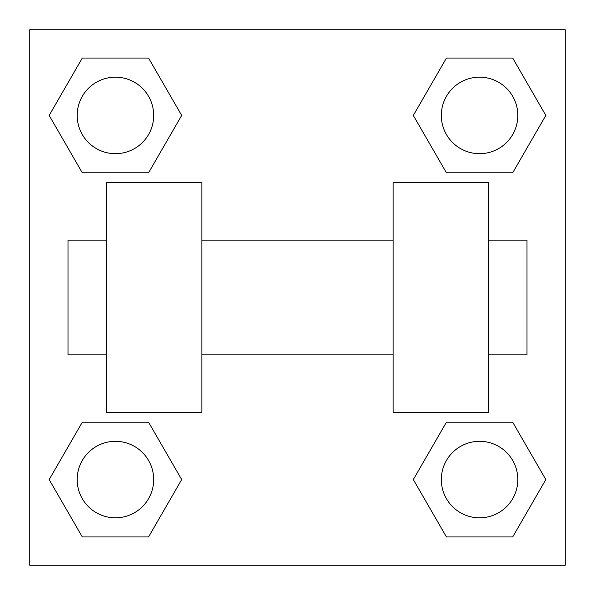 <?xml version="1.0" encoding="UTF-8"?>
<svg xmlns="http://www.w3.org/2000/svg" width="595" height="595" viewBox="0 0 595 595"><rect width="100%" height="100%" fill="white"/><g stroke="black" fill="none" stroke-linecap="round" stroke-linejoin="round"><path stroke-width="0.89" d="M413.317 479.57L446.443 422.197L512.697 422.197L545.823 479.57L512.697 536.943L446.443 536.943L413.317 479.57L446.443 422.197L512.697 422.197L446.443 422.197M512.697 536.943L446.443 536.943L512.697 536.943L545.823 479.57M517.821 479.57A38.251 38.251 0 0 0 460.448 446.443A38.251 38.251 0 0 0 460.448 512.697A38.251 38.251 0 0 0 517.821 479.57M49.177 479.57L82.303 422.197L148.557 422.197L181.683 479.57L148.557 536.943L82.303 536.943L49.177 479.57L82.303 422.197L148.557 422.197L82.303 422.197M148.557 536.943L82.303 536.943L148.557 536.943L181.683 479.57M153.681 479.57A38.251 38.251 0 0 0 96.308 446.443A38.251 38.251 0 0 0 96.308 512.697A38.251 38.251 0 0 0 153.681 479.57M413.317 115.43L446.443 58.057L512.697 58.057L545.823 115.43L512.697 172.803L446.443 172.803L413.317 115.43L446.443 58.057L512.697 58.057L446.443 58.057M512.697 172.803L446.443 172.803L512.697 172.803L545.823 115.43M517.821 115.43A38.251 38.251 0 0 0 460.448 82.303A38.251 38.251 0 0 0 460.448 148.557A38.251 38.251 0 0 0 517.821 115.43M49.177 115.43L82.303 58.057L148.557 58.057L181.683 115.43L148.557 172.803L82.303 172.803L49.177 115.43L82.303 58.057L148.557 58.057L82.303 58.057M148.557 172.803L82.303 172.803L148.557 172.803L181.683 115.43M153.681 115.43A38.251 38.251 0 0 0 96.308 82.303A38.251 38.251 0 0 0 96.308 148.557A38.251 38.251 0 0 0 153.681 115.43M565.25 29.75L565.25 565.25L29.75 565.25L29.75 29.75L565.25 29.75M393.124 182.747L393.124 412.253L488.748 412.253L488.748 182.747L393.124 182.747M201.876 412.253L201.876 182.747L106.252 182.747L106.252 412.253L201.876 412.253M488.748 354.873L526.999 354.873L526.999 240.127L488.748 240.127M106.252 240.127L68.001 240.127L68.001 354.873L106.252 354.873M393.124 240.127L201.876 240.127M393.124 354.873L201.876 354.873"/></g></svg>
